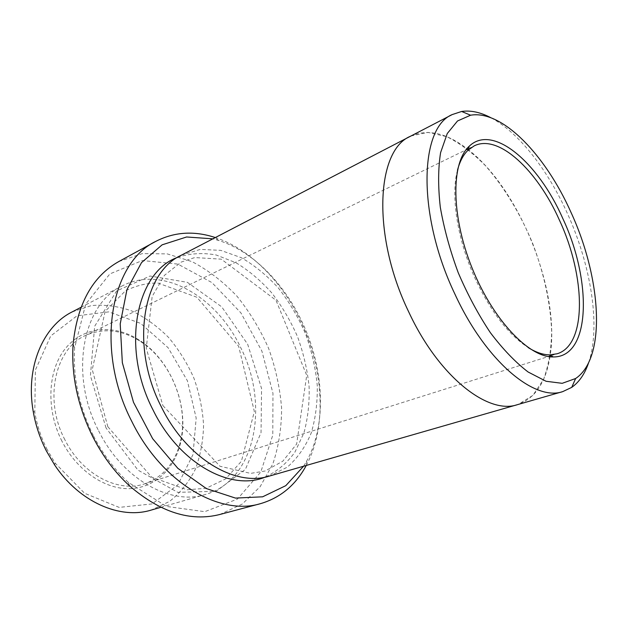 <?xml version="1.0" encoding="UTF-8"?>
<svg xmlns="http://www.w3.org/2000/svg" width="628" height="628" viewBox="0 0 628 628"><rect width="100%" height="100%" fill="white"/><g stroke="black" fill="none" stroke-linecap="round" stroke-linejoin="round"><path stroke-width="0.47" stroke-dasharray="3.14 2.35" d="M61.976 441.241C45.499 409.048 47.822 369.288 65.987 347.794C84.121 326.16 114.367 324.166 138.882 339.889C171.028 359.836 189.946 407.258 180.362 443.855C173.987 469.516 154.331 488.082 129.478 488.678C104.695 489.259 76.844 470.443 61.976 441.241M47.241 449.742C41.165 437.779 37.021 425.274 34.799 412.227L35.396 369.994L50.742 335.933L77.008 315.798L108.817 311.873L140.727 323.428L168.1 347.716L187.403 380.788L196.172 418.067L193.024 454.523L177.842 484.879L152.062 503.923L119.147 507.393L84.568 493.255L55.068 463.032L47.241 449.742M303.599 466.219L306.715 460.991C327.353 423.767 324.017 367.011 301.44 320.586C283.095 282.27 252.064 251.035 218.74 240.477L212.884 238.836M98.635 430.816C122.57 479.415 170.714 505.689 205.199 494.542C255.918 480.475 269.765 404.126 240.508 347.237C216.739 296.549 162.471 264.592 122.013 286.023C83.022 303.803 68.766 373.998 98.635 430.816M72.11 311.935L91.343 305.585C104.954 304.376 118.551 306.213 132.123 311.096C145.351 317.556 157.502 326.348 168.602 337.487C178.839 349.686 187.285 363.259 193.926 378.189C199.382 393.591 202.601 409.244 203.574 425.148C203.189 440.856 200.426 455.606 195.277 469.391C188.793 482.28 180.197 492.972 169.489 501.458L151.167 510.093M93.305 435.502C79.042 406.544 72.824 377.295 74.63 347.771L85.738 304.054L109.884 273.902L142.305 260.534L177.857 264.098L211.942 282.592L240.869 312.838L261.884 351.076L272.96 393.277L272.795 435.125L260.801 472.005L237.463 499.064L204.744 511.687L166.475 506.427L128.324 482.367C114.398 469.548 102.717 453.918 93.305 435.502M306.252 465.458C327.251 426.585 323.648 368.244 300.42 320.468C281.564 281.093 249.756 248.869 215.333 237.565M118.873 261.507L142.281 253.618L167.229 253.885L192.192 261.703C208.41 270.315 223.356 281.839 237.031 296.267C249.693 311.99 260.22 329.37 268.619 348.391C275.621 367.961 279.939 387.814 281.587 407.941C281.595 427.817 278.683 446.469 272.85 463.88L260.125 486.731L242.204 504.096L219.8 514.489M588.64 362.646C600.918 326.497 591.121 265.526 567.304 213.261C547.773 169.913 518.838 132.469 490.939 117.766M410.327 136.323C427.244 128.63 446.115 132.736 466.942 148.648M467.562 149.119C519.631 188.659 560.647 291.471 550.097 355.998M549.971 356.767C545.818 382.64 534.954 398.607 517.386 404.675M181.319 255.219L200.34 249.387L220.726 250.36L241.262 257.684C254.678 265.424 267.128 275.621 278.604 288.283C289.28 302.037 298.237 317.171 305.483 333.68C311.59 350.644 315.507 367.788 317.234 385.121C317.627 402.195 315.617 418.162 311.213 433.014C305.436 446.853 297.444 458.252 287.239 467.201L269.42 476.063M410.963 135.993L427.966 132.382L446.791 136.692C459.845 143.184 472.719 152.839 485.413 165.666C503.978 186.697 520.235 213.567 532.544 243.099C543.942 272.984 550.638 303.669 551.659 331.702C551.282 349.749 548.589 365.614 543.581 379.304L532.897 395.389L518.069 404.479M64.904 439.796C43.52 399.534 55.115 348.673 85.337 335.54C103.125 327.73 121.243 329.543 139.699 340.988C171.075 360.441 189.562 406.787 180.189 442.497C174.686 463.503 162.793 477.296 144.511 483.866C118.072 493.035 82.048 474.462 64.904 439.796M457.467 170.267C450.433 196.062 457.553 241.081 475.914 280.221C491.457 312.571 508.892 335.038 528.211 347.606M177.504 257.401C189.86 253.327 202.766 252.527 216.205 254.999L236.034 262.779C248.931 270.589 260.863 280.661 271.838 292.986C282.05 306.323 290.631 320.939 297.594 336.828C303.481 353.148 307.312 369.656 309.086 386.361C309.612 402.854 307.885 418.374 303.913 432.92L294.885 452.207C286.831 463.26 276.924 471.557 265.157 477.107M106.046 427.966L90.416 375.725L94.655 326.277L116.62 290.952L150.068 276.022L187.387 282.341L221.708 306.833L247.683 344.293L261.57 388.504L261.044 432.629L245.415 469.336L216.181 491.269L177.795 492.344L137.917 470.082L106.046 427.966M107.843 426.734L151.662 477.115L187.034 489.785L206.086 488.286L225.68 478.866L241.395 461.29L254.356 411.528L238.671 346.334L196.894 297.256L157.942 283.047C147.117 282.89 136.276 285.497 125.412 290.858L105.135 311.339L92.245 369.641L107.843 426.734M160.807 507.322L205.199 494.542M81.012 307.312L122.013 286.023M162.895 405.625L220.012 466.266L250.596 473.386L265.087 471.016L282.82 461.18L296.644 444.051L306.723 375.316L275.975 300.247L221.276 259.168L194.743 257.566L181.272 262.057L164.403 275.37L152.164 296.471L146.246 348.202L162.895 405.625M144.511 483.866L548.377 356.539M551.117 355.676L557.138 353.776M85.337 335.54L465.937 149.904M468.519 148.648L474.195 145.877M55.068 463.032L54.652 464.979M34.799 412.227L33.158 411.097M128.324 482.367L129.572 485.899M74.63 347.771L73.099 344.356M139.699 340.988L138.882 339.889M180.189 442.497L180.362 443.855M218.74 240.477L215.059 237.706M306.715 460.991L305.954 465.544"/><path stroke-width="0.94" d="M212.884 238.836L186.595 236.984L162.11 244.841L141.528 262.614L126.966 289.563L120.207 323.899L122.342 362.709L133.497 402.297L152.659 438.689L177.818 468.307L206.353 488.56L235.476 498.09L262.63 496.811L285.803 485.656L303.599 466.219M160.807 507.322L151.167 510.093C120.301 519.678 79.371 502.267 54.652 464.979L46.354 450.896C39.909 438.203 35.506 424.928 33.158 411.097C25.418 367.035 43.128 326.23 72.11 311.935L81.012 307.312M562.759 218.411C538.275 162.573 492.839 123.269 469.179 146.269C451.077 162.566 450.943 215.263 471.801 267.332C492.509 319.456 528.878 357.591 553.229 356.947C590.94 357.442 592.228 280.857 562.759 218.411M571.025 212.437C545.614 155.242 502.298 109.735 470.592 115.214L457.514 120.976L447.254 133.544L440.581 152.675C438.093 168.469 437.999 186.634 440.299 207.193C444.035 228.639 450.017 250.494 458.244 272.74C467.585 294.54 478.285 314.51 490.342 332.636C502.824 349.129 515.4 362.246 528.077 371.98L546.085 381.274L562.178 383.323L575.633 378.503C606.703 357.827 601.31 277.898 571.025 212.437M215.333 237.565L214.517 237.298C193.636 230.609 174.011 231.991 155.65 241.45C110.261 262.881 94.553 349.875 131.943 421.71C161.898 482.814 219.808 516.067 260.282 503.719C280.112 497.941 295.301 485.436 305.844 466.212L306.252 465.458M260.282 503.719L219.8 514.489C190.48 521.907 160.399 512.377 129.572 485.899C114.924 472.437 102.647 456.014 92.732 436.625C77.723 406.135 71.176 375.379 73.099 344.356C77.236 303.921 92.497 276.304 118.873 261.507L155.65 241.45M490.939 117.766C480.522 112.247 470.757 110.143 461.643 111.47L452.223 114.571C419.386 127.759 417.008 214.886 454.868 294.006C485.687 361.249 534.569 401.622 562.751 391.613L571.716 387.374C579.236 382.067 584.88 373.825 588.64 362.646M518.069 404.479L517.386 404.683C487.917 414.959 438.634 376.557 408.647 311.755C371.745 235.579 376.196 150.382 410.327 136.323L410.963 135.993M466.942 148.648L467.562 149.119M550.097 355.998L549.971 356.767M410.32 136.315C376.188 150.382 371.737 235.579 408.647 311.755C438.634 376.557 487.917 414.959 517.386 404.683L269.42 476.063C235.429 487.171 186.508 458.597 161.286 406.756C129.902 346.075 142.752 272.56 181.319 255.219L452.223 114.571M528.211 347.606C536.006 352.426 543.189 354.851 549.767 354.867L557.138 353.776C587.251 344.811 585.696 276.304 559.391 220.075C537.419 170.447 498.546 133.615 474.195 145.877L468.103 150.163C463.338 154.7 459.798 161.404 457.467 170.267M265.157 477.107C230.923 491.543 179.153 463.66 153.02 409.927C120.552 347.394 136.221 271.94 177.504 257.401M517.386 404.675L562.751 391.613M548.377 356.539L551.117 355.676M465.937 149.904L468.519 148.648M215.059 237.706L214.517 237.298M305.954 465.544L305.844 466.212M549.767 354.867L553.229 356.947M468.103 150.163L469.179 146.269M470.592 115.214L461.643 111.47M575.633 378.503L571.716 387.374"/></g></svg>
